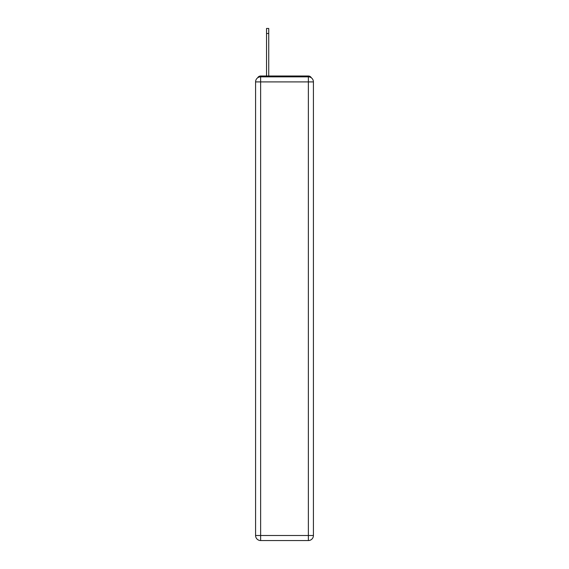 <?xml version="1.0" encoding="UTF-8"?>
<svg xmlns="http://www.w3.org/2000/svg" width="569" height="569" viewBox="0 0 569 569"><rect width="100%" height="100%" fill="white"/><g stroke="black" fill="none" stroke-linecap="round" stroke-linejoin="round"><path stroke-width="0.85" d="M311.357 77.825A3.371 3.371 0 0 0 308.362 76.004L260.638 76.004A3.371 3.371 0 0 0 257.643 77.825M260.638 76.004L266.541 76.004L266.541 28.45L268.732 28.45L268.732 76.004L271.349 76.004M297.651 76.004L308.362 76.004M260.638 76.843L308.362 76.843A5.057 5.057 0 0 1 313.419 81.9L313.419 535.493A5.057 5.057 0 0 1 308.362 540.55L260.638 540.55L260.638 535.493L308.362 535.493L308.362 81.9L260.638 81.9L260.638 535.493L255.581 535.493L255.581 81.9L260.638 81.9L260.638 76.843A5.057 5.057 0 0 0 255.581 81.9A5.057 5.057 0 0 1 260.638 76.843M255.581 535.493A5.057 5.057 0 0 0 260.638 540.55A5.057 5.057 0 0 1 255.581 535.493M308.362 540.55A5.057 5.057 0 0 0 313.419 535.493L308.362 535.493L308.362 540.55M313.419 81.9A5.057 5.057 0 0 0 308.362 76.843L308.362 81.9L313.419 81.9M266.541 33.507L268.732 33.507"/></g></svg>
